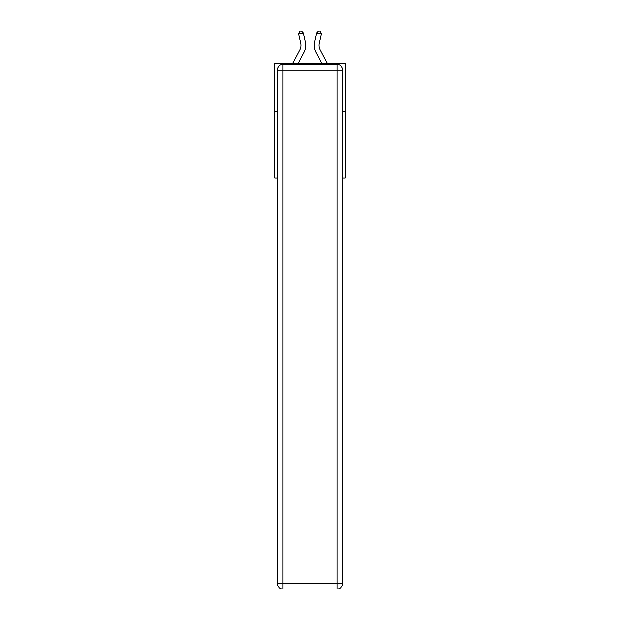 <?xml version="1.0" encoding="UTF-8"?>
<svg xmlns="http://www.w3.org/2000/svg" width="620" height="620" viewBox="0 0 620 620"><rect width="100%" height="100%" fill="white"/><g stroke="black" fill="none" stroke-linecap="round" stroke-linejoin="round"><path stroke-width="0.93" d="M277.287 111.213L274.714 111.213L274.714 63.527L345.286 63.527L345.286 177.971L342.713 177.971M274.714 111.213L274.714 177.971L277.287 177.971M345.286 111.213L342.713 111.213M292.656 63.527L299.847 49.794A9.54 9.54 0 0 0 300.7 43.253L298.631 34.162L303.281 33.1L305.35 42.191A14.307 14.307 0 0 1 304.079 52.01L298.042 63.527M327.344 63.527L320.153 49.794A9.54 9.54 0 0 1 319.3 43.253L321.369 34.162L316.719 33.1L314.65 42.191A14.307 14.307 1.2 0 0 315.921 52.01L321.958 63.527M283.014 64.48L336.986 64.48A5.72 5.72 0 0 1 342.713 70.2L342.713 583.281A5.72 5.72 0 0 1 336.986 589L283.014 589L283.014 583.281L336.986 583.281L336.986 70.2L283.014 70.2L283.014 583.281L277.287 583.281L277.287 70.2L283.014 70.2L283.014 64.48A5.72 5.72 0 0 0 277.287 70.2A5.72 5.72 0 0 1 283.014 64.48M277.287 583.281A5.72 5.72 0 0 0 283.014 589A5.72 5.72 0 0 1 277.287 583.281M320.153 49.794A9.54 9.54 -178.8 0 1 319.3 43.253A9.54 9.54 -178.8 0 0 320.153 49.794A9.54 9.54 -178.8 0 1 319.3 43.253A9.54 9.54 -178.8 0 0 320.153 49.794A9.54 9.54 -178.8 0 1 319.3 43.253A9.54 9.54 -178.8 0 0 320.153 49.794A9.54 9.54 -178.8 0 1 319.3 43.253A9.54 9.54 -178.8 0 0 320.153 49.794A9.54 9.54 -178.8 0 1 319.3 43.253A9.54 9.54 -178.8 0 0 320.153 49.794A9.54 9.54 -178.8 0 1 319.3 43.253A9.54 9.54 -178.8 0 0 320.153 49.794A9.54 9.54 -178.8 0 1 319.3 43.253A9.54 9.54 -178.8 0 0 320.153 49.794A9.54 9.54 -178.8 0 1 319.3 43.253A9.54 9.54 -178.8 0 0 320.153 49.794A9.54 9.54 -178.8 0 1 319.3 43.253A9.54 9.54 -178.8 0 0 320.153 49.794A9.54 9.54 -178.8 0 1 319.3 43.253A9.54 9.54 -178.8 0 0 320.153 49.794A9.54 9.54 -178.8 0 1 319.3 43.253A9.54 9.54 -178.8 0 0 320.153 49.794A9.54 9.54 -178.8 0 1 319.3 43.253A9.54 9.54 -178.8 0 0 320.153 49.794A9.54 9.54 -178.8 0 1 319.3 43.253A9.54 9.54 -178.8 0 0 320.153 49.794A9.54 9.54 -178.8 0 1 319.3 43.253A9.54 9.54 -178.8 0 0 320.153 49.794A9.54 9.54 -178.8 0 1 319.3 43.253A9.54 9.54 -178.8 0 0 320.153 49.794A9.54 9.54 -178.8 0 1 319.3 43.253A9.54 9.54 -178.8 0 0 320.153 49.794A9.54 9.54 -178.8 0 1 319.3 43.253A9.54 9.54 -178.8 0 0 320.153 49.794A9.54 9.54 -178.8 0 1 319.3 43.253A9.54 9.54 -178.8 0 0 320.153 49.794A9.54 9.54 -178.8 0 1 319.3 43.253A9.54 9.54 -178.8 0 0 320.153 49.794A9.54 9.54 -178.8 0 1 319.3 43.253A9.54 9.54 -178.8 0 0 320.153 49.794M316.719 33.1L314.65 42.191L316.719 33.1L314.65 42.191L316.719 33.1L314.65 42.191L316.719 33.1L314.65 42.191L316.719 33.1L314.65 42.191L316.719 33.1L314.65 42.191L316.719 33.1L314.65 42.191L316.719 33.1L314.65 42.191L316.719 33.1L314.65 42.191L316.719 33.1L314.65 42.191L316.719 33.1L314.65 42.191L316.719 33.1L314.65 42.191L316.719 33.1L314.65 42.191L316.719 33.1L314.65 42.191L316.719 33.1L314.65 42.191L316.719 33.1L314.65 42.191L316.719 33.1L314.65 42.191L316.719 33.1L314.65 42.191L316.719 33.1L314.65 42.191L316.719 33.1L314.65 42.191L316.719 33.1L318.665 31L320.524 31.426L321.369 34.162M299.847 49.794A9.54 9.54 0 0 0 300.7 43.253A9.54 9.54 0 0 1 299.847 49.794A9.54 9.54 0 0 0 300.7 43.253A9.54 9.54 0 0 1 299.847 49.794A9.54 9.54 0 0 0 300.7 43.253A9.54 9.54 0 0 1 299.847 49.794A9.54 9.54 0 0 0 300.7 43.253M298.631 34.162L299.476 31.426L301.336 31L303.281 33.1M336.986 589A5.72 5.72 0 0 0 342.713 583.281L336.986 583.281L336.986 589M342.713 70.2A5.72 5.72 0 0 0 336.986 64.48L336.986 70.2L342.713 70.2"/></g></svg>
